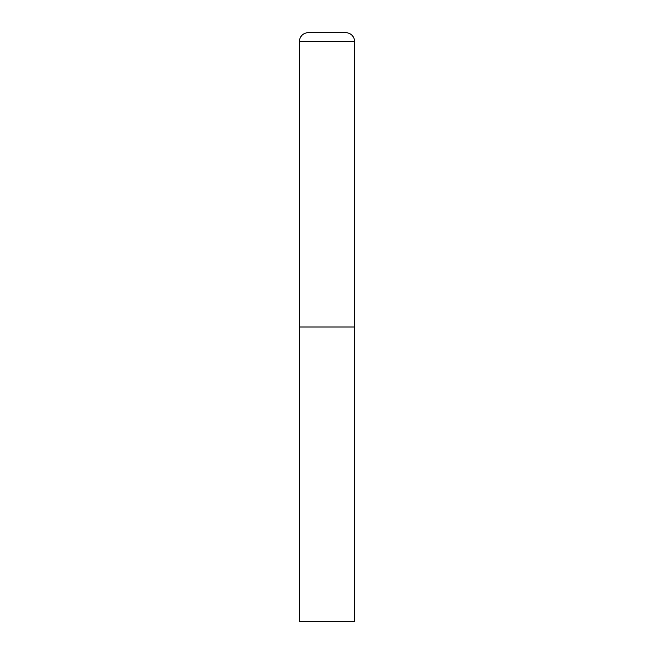 <?xml version="1.0" encoding="UTF-8"?>
<svg xmlns="http://www.w3.org/2000/svg" width="654" height="654" viewBox="0 0 654 654"><rect width="100%" height="100%" fill="white"/><g stroke="black" fill="none" stroke-linecap="round" stroke-linejoin="round"><path stroke-width="0.98" d="M308.238 32.7A8.829 8.829 0 0 0 299.409 41.529L299.409 621.3L354.591 621.3L354.591 327L299.409 327L354.591 327L354.591 41.529A8.829 8.829 0 0 0 345.762 32.7L308.238 32.7L345.762 32.7M299.409 41.529L354.591 41.529"/></g></svg>
